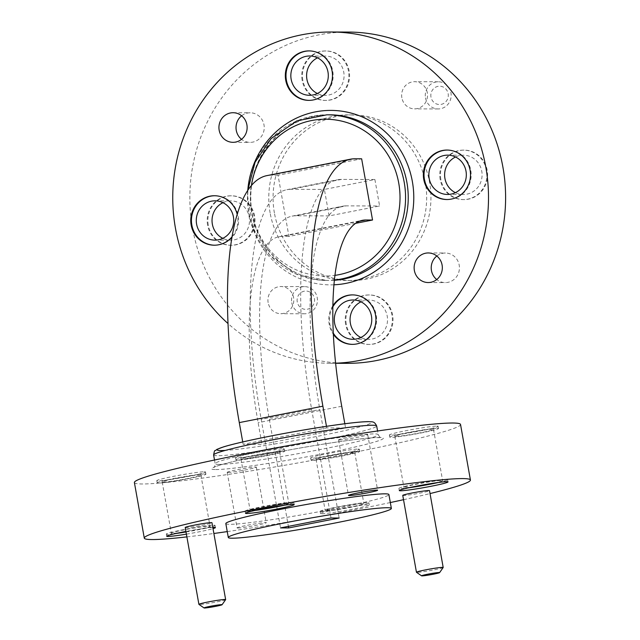 <?xml version="1.0" encoding="UTF-8"?>
<svg xmlns="http://www.w3.org/2000/svg" width="640" height="640" viewBox="0 0 640 640"><rect width="100%" height="100%" fill="white"/><g stroke="black" fill="none" stroke-linecap="round" stroke-linejoin="round"><path stroke-width="0.48" stroke-dasharray="3.2 2.4" d="M355.568 223.344L288.944 236.432L278.04 175.216L361.64 158.8M222.952 202.672A19.656 18.736 90.2 0 1 230.832 200.88A19.656 18.736 90.2 0 1 249.504 220.6A19.656 18.736 90.2 0 1 230.696 240.192A19.656 18.736 90.2 0 1 222.824 238.336M455.536 156.992A19.656 18.736 90.2 0 1 463.424 155.2A19.656 18.736 90.2 0 1 482.088 174.92A19.656 18.736 90.2 0 1 463.28 194.512A19.656 18.736 90.2 0 1 455.408 192.656M360.976 301.832A19.656 18.736 90.2 0 1 368.856 300.032A19.656 18.736 90.2 0 1 387.528 319.76A19.656 18.736 90.2 0 1 368.72 339.344A19.656 18.736 90.2 0 1 360.848 337.496M317.512 57.84A19.656 18.736 90.2 0 1 325.4 56.04A19.656 18.736 90.2 0 1 344.064 75.768A19.656 18.736 90.2 0 1 325.256 95.352A19.656 18.736 90.2 0 1 317.384 93.504M335.592 363.184A165.632 157.88 90.2 0 1 330.04 363.272A165.632 157.88 90.2 0 1 228 323.536M347.128 363.328A165.632 157.88 90.2 0 1 192.528 228.176A165.632 157.88 90.2 0 1 348.32 32.064M332.856 305.736A24.736 23.576 -89.8 0 0 333.336 334.248M232.008 236.84A24.736 23.576 -89.8 0 0 237.512 215.92A24.736 23.576 -89.8 0 0 237.176 214.336M268.136 302.608A13.584 12.944 90.2 0 1 280.912 286.528A13.584 12.944 90.2 0 1 293.808 300.16A13.584 12.944 90.2 0 1 280.808 313.696A13.584 12.944 90.2 0 1 268.136 302.608M401.864 97.784A13.584 12.944 90.2 0 1 414.64 81.696A13.584 12.944 90.2 0 1 427.536 95.328A13.584 12.944 90.2 0 1 414.544 108.864A13.584 12.944 90.2 0 1 401.864 97.784M302.816 80.248A24.736 23.576 90.2 0 1 326.088 50.968A24.736 23.576 90.2 0 1 349.576 75.784A24.736 23.576 90.2 0 1 325.904 100.432A24.736 23.576 90.2 0 1 302.816 80.248M346.28 324.24A24.736 23.576 90.2 0 1 369.544 294.96A24.736 23.576 90.2 0 1 393.032 319.776A24.736 23.576 90.2 0 1 369.368 344.424A24.736 23.576 90.2 0 1 346.28 324.24M440.84 179.408A24.736 23.576 90.2 0 1 464.112 150.12A24.736 23.576 90.2 0 1 487.6 174.944A24.736 23.576 90.2 0 1 463.928 199.592A24.736 23.576 90.2 0 1 440.84 179.408M208.256 225.088A24.736 23.576 90.2 0 1 231.52 195.8A24.736 23.576 90.2 0 1 255.008 220.624A24.736 23.576 90.2 0 1 231.344 245.272A24.736 23.576 90.2 0 1 208.256 225.088M241.624 115.784A14.8 14.104 90.2 0 1 250.184 112.784A14.8 14.104 90.2 0 1 264.232 127.632A14.8 14.104 90.2 0 1 250.072 142.376A14.8 14.104 90.2 0 1 241.536 139.32M436.816 256.008A14.8 14.104 90.2 0 1 445.376 253.016A14.8 14.104 90.2 0 1 459.432 267.864A14.8 14.104 90.2 0 1 445.272 282.608A14.8 14.104 90.2 0 1 436.736 279.552M270.128 212.936A82.816 78.944 90.2 0 1 348.024 114.88A82.816 78.944 90.2 0 1 426.664 197.976A82.816 78.944 90.2 0 1 347.432 280.512A82.816 78.944 90.2 0 1 270.128 212.936M274.4 212.952A82.816 78.944 90.2 0 1 352.296 114.896A82.816 78.944 90.2 0 1 430.944 197.992A82.816 78.944 90.2 0 1 351.704 280.528A82.816 78.944 90.2 0 1 274.4 212.952M374.888 179.512L379.6 205.992L329.112 215.912L324.392 189.424L374.888 179.512L341.496 179.392A234.32 69.6 78.9 0 0 337.368 179.784A234.32 69.6 78.9 0 0 311.672 409.456L331.008 517.992M207.592 225.088A24.736 23.576 90.2 0 1 230.856 195.8A24.736 23.576 90.2 0 1 254.344 220.616A24.736 23.576 90.2 0 1 230.68 245.264A24.736 23.576 90.2 0 1 207.592 225.088M440.176 179.408A24.736 23.576 90.2 0 1 463.44 150.12A24.736 23.576 90.2 0 1 486.928 174.936A24.736 23.576 90.2 0 1 463.264 199.592A24.736 23.576 90.2 0 1 440.176 179.408M345.616 324.24A24.736 23.576 90.2 0 1 368.88 294.952A24.736 23.576 90.2 0 1 392.368 319.776A24.736 23.576 90.2 0 1 368.704 344.424A24.736 23.576 90.2 0 1 345.616 324.24M302.152 80.248A24.736 23.576 90.2 0 1 325.416 50.96A24.736 23.576 90.2 0 1 348.904 75.784A24.736 23.576 90.2 0 1 325.24 100.432A24.736 23.576 90.2 0 1 302.152 80.248M425.504 97.864A13.584 12.944 -89.8 0 0 438.184 108.944A13.584 12.944 -89.8 0 0 451.176 95.416A13.584 12.944 -89.8 0 0 438.28 81.784A13.584 12.944 -89.8 0 0 425.504 97.864M430.976 97.056A9.168 8.736 90.2 0 1 442.472 86.728A9.168 8.736 90.2 0 1 445.248 102.328A9.168 8.736 90.2 0 1 430.976 97.056M291.776 302.696A13.584 12.944 -89.8 0 0 304.448 313.776A13.584 12.944 -89.8 0 0 317.448 300.24A13.584 12.944 -89.8 0 0 304.552 286.616A13.584 12.944 -89.8 0 0 291.776 302.696M297.248 301.888A9.168 8.736 90.2 0 1 308.736 291.552A9.168 8.736 90.2 0 1 311.52 307.16A9.168 8.736 90.2 0 1 297.248 301.888M309.144 100.368A24.736 23.576 -89.8 0 0 309.48 100.376A24.736 23.576 -89.8 0 0 332.744 71.088A24.736 23.576 -89.8 0 0 309.656 50.904A24.736 23.576 -89.8 0 0 309.32 50.904M352.608 344.368A24.736 23.576 -89.8 0 0 352.944 344.368A24.736 23.576 -89.8 0 0 376.208 315.08A24.736 23.576 -89.8 0 0 353.12 294.896A24.736 23.576 -89.8 0 0 352.784 294.896M332.84 306.864A24.736 23.576 -89.8 0 0 333.288 333.16M447.168 199.528A24.736 23.576 -89.8 0 0 447.504 199.528A24.736 23.576 -89.8 0 0 470.768 170.248A24.736 23.576 -89.8 0 0 447.68 150.064A24.736 23.576 -89.8 0 0 447.344 150.064M214.584 245.208A24.736 23.576 -89.8 0 0 214.92 245.208A24.736 23.576 -89.8 0 0 238.184 215.928A24.736 23.576 -89.8 0 0 215.096 195.744A24.736 23.576 -89.8 0 0 214.76 195.744M329.112 215.912L295.728 215.792L346.216 205.872L379.6 205.992M341.496 179.392L291.008 189.304L324.392 189.424M291.008 189.304A234.32 69.6 78.9 0 0 286.872 189.696A234.32 69.6 78.9 0 0 261.184 419.368L280.52 527.912M295.728 215.792A207.376 61.592 78.9 0 0 292.072 216.136A207.376 61.592 78.9 0 0 269.328 419.4L288.384 526.36M346.216 205.872A207.376 61.592 78.9 0 0 342.56 206.224A207.376 61.592 78.9 0 0 319.816 409.48L339.152 518.024M326.472 426.32L326.752 427.888L345.584 427.96L261.984 444.376L243.152 444.312L326.752 427.888M344.832 423.752L345.584 427.96M242.728 441.936L243.152 444.312M288.944 236.432L282.264 236.408A189.704 56.344 78.9 0 0 278.92 236.728A189.704 56.344 78.9 0 0 258.12 422.672L261.984 444.376M278.04 175.216L271.36 175.192A251.984 74.84 78.9 0 0 266.92 175.616M185.96 531.672A19.656 1.112 169.9 0 0 210.032 526.296A19.656 1.112 169.9 0 0 190.488 528.648A19.656 1.112 169.9 0 0 171.328 533.192A19.656 1.112 169.9 0 0 172.264 533.36A19.656 1.112 169.9 0 0 180.424 532.52M163.136 482.128A19.656 1.112 169.9 0 0 184.656 479.08A19.656 1.112 169.9 0 0 200.904 475.064A19.656 1.112 169.9 0 0 199.968 474.896A19.656 1.112 169.9 0 0 178.448 477.944A19.656 1.112 169.9 0 0 162.2 481.96A19.656 1.112 169.9 0 0 163.136 482.128M433.856 483.128A19.656 1.112 169.9 0 0 442.616 480.616A19.656 1.112 169.9 0 0 423.072 482.968A19.656 1.112 169.9 0 0 403.92 487.512A19.656 1.112 169.9 0 0 404.848 487.68A19.656 1.112 169.9 0 0 413.008 486.84M395.728 436.448A19.656 1.112 169.9 0 0 417.248 433.4A19.656 1.112 169.9 0 0 433.496 429.384A19.656 1.112 169.9 0 0 432.56 429.216A19.656 1.112 169.9 0 0 411.04 432.264A19.656 1.112 169.9 0 0 394.792 436.28A19.656 1.112 169.9 0 0 395.728 436.448M280.032 505.832A19.656 1.112 169.9 0 0 288.792 503.32A19.656 1.112 169.9 0 0 269.248 505.672A19.656 1.112 169.9 0 0 250.096 510.216A19.656 1.112 169.9 0 0 251.032 510.384A19.656 1.112 169.9 0 0 259.184 509.544M241.904 459.152A19.656 1.112 169.9 0 0 263.424 456.104A19.656 1.112 169.9 0 0 279.672 452.088A19.656 1.112 169.9 0 0 278.736 451.92A19.656 1.112 169.9 0 0 257.216 454.968A19.656 1.112 169.9 0 0 240.968 458.984A19.656 1.112 169.9 0 0 241.904 459.152M326.088 510.656A19.656 1.112 169.9 0 0 347.608 507.6A19.656 1.112 169.9 0 0 363.856 503.592A19.656 1.112 169.9 0 0 344.304 505.936A19.656 1.112 169.9 0 0 325.152 510.48A19.656 1.112 169.9 0 0 326.088 510.656M316.96 459.424A19.656 1.112 169.9 0 0 338.48 456.368A19.656 1.112 169.9 0 0 354.728 452.36A19.656 1.112 169.9 0 0 353.792 452.192A19.656 1.112 169.9 0 0 332.272 455.24A19.656 1.112 169.9 0 0 316.024 459.256A19.656 1.112 169.9 0 0 316.96 459.424M134.392 482.544A165.632 9.384 169.9 0 0 142.264 483.984A165.632 9.384 169.9 0 0 323.624 458.264A165.632 9.384 169.9 0 0 460.528 424.456M186.888 536.888A165.632 9.384 169.9 0 0 213.872 533.48M227.248 531.6A165.632 9.384 169.9 0 0 390.32 502.552M403.52 499.696A165.632 9.384 169.9 0 0 430.024 493.576M436.928 426.112A24.736 1.4 -10.1 0 1 438.104 426.32A24.736 1.4 -10.1 0 1 414 432.04A24.736 1.4 -10.1 0 1 389.4 435A24.736 1.4 -10.1 0 1 409.848 429.952A24.736 1.4 -10.1 0 1 436.928 426.112M283.112 448.816A24.736 1.4 -10.1 0 1 284.288 449.032A24.736 1.4 -10.1 0 1 260.176 454.744A24.736 1.4 -10.1 0 1 235.584 457.704A24.736 1.4 -10.1 0 1 256.024 452.656A24.736 1.4 -10.1 0 1 283.112 448.816M204.344 471.792A24.736 1.4 -10.1 0 1 205.52 472A24.736 1.4 -10.1 0 1 181.416 477.72A24.736 1.4 -10.1 0 1 156.816 480.68A24.736 1.4 -10.1 0 1 177.264 475.632A24.736 1.4 -10.1 0 1 204.344 471.792M358.168 449.08A24.736 1.4 -10.1 0 1 359.344 449.296A24.736 1.4 -10.1 0 1 335.232 455.016A24.736 1.4 -10.1 0 1 310.64 457.976A24.736 1.4 -10.1 0 1 331.08 452.928A24.736 1.4 -10.1 0 1 358.168 449.08M227.904 472.472A14.8 0.84 169.9 0 0 244.104 470.168A14.8 0.84 169.9 0 0 256.336 467.152A14.8 0.84 169.9 0 0 241.616 468.92A14.8 0.84 169.9 0 0 227.2 472.344A14.8 0.84 169.9 0 0 227.904 472.472M339.296 439.976A14.8 0.84 169.9 0 0 355.496 437.68A14.8 0.84 169.9 0 0 367.72 434.664A14.8 0.84 169.9 0 0 353.008 436.432A14.8 0.84 169.9 0 0 338.592 439.848A14.8 0.84 169.9 0 0 339.296 439.976M185.216 527.512A13.584 0.768 169.9 0 0 185.864 527.624A13.584 0.768 169.9 0 0 200.736 525.52A13.584 0.768 169.9 0 0 211.96 522.744M402.76 495.4A13.584 0.768 169.9 0 0 403.4 495.52A13.584 0.768 169.9 0 0 418.272 493.408A13.584 0.768 169.9 0 0 429.504 490.632M321.712 513.76A24.736 1.4 169.9 0 0 348.792 509.92A24.736 1.4 169.9 0 0 369.24 504.872A24.736 1.4 169.9 0 0 344.64 507.824A24.736 1.4 169.9 0 0 320.536 513.544A24.736 1.4 169.9 0 0 321.712 513.76M186.4 534.136A24.736 1.4 169.9 0 0 213.008 528.632M212.792 527.408A24.736 1.4 169.9 0 0 185.92 531.432M237.8 528.04A14.8 0.84 169.9 0 0 254 525.744A14.8 0.84 169.9 0 0 266.232 522.72A14.8 0.84 169.9 0 0 251.52 524.496A14.8 0.84 169.9 0 0 237.096 527.912A14.8 0.84 169.9 0 0 237.8 528.04M225.824 523.592A82.816 4.696 169.9 0 0 229.76 524.312A82.816 4.696 169.9 0 0 320.44 511.456A82.816 4.696 169.9 0 0 388.896 494.552M186.016 531.968A24.736 1.4 169.9 0 0 215.032 525.4A24.736 1.4 169.9 0 0 190.432 528.36A24.736 1.4 169.9 0 0 166.328 534.08A24.736 1.4 169.9 0 0 167.504 534.296A24.736 1.4 169.9 0 0 175.84 533.504M438.496 482.472A24.736 1.4 169.9 0 0 447.616 479.72A24.736 1.4 169.9 0 0 423.024 482.68A24.736 1.4 169.9 0 0 398.912 488.4A24.736 1.4 169.9 0 0 400.088 488.616A24.736 1.4 169.9 0 0 408.424 487.824M284.672 505.176A24.736 1.4 169.9 0 0 293.8 502.432A24.736 1.4 169.9 0 0 269.2 505.384A24.736 1.4 169.9 0 0 245.096 511.104A24.736 1.4 169.9 0 0 246.272 511.32A24.736 1.4 169.9 0 0 254.6 510.528M321.328 511.584A24.736 1.4 169.9 0 0 348.408 507.744A24.736 1.4 169.9 0 0 368.856 502.696A24.736 1.4 169.9 0 0 344.256 505.656A24.736 1.4 169.9 0 0 320.152 511.376A24.736 1.4 169.9 0 0 321.328 511.584M443.176 567.528A13.584 0.768 -10.1 0 1 431.584 570.32A13.584 0.768 -10.1 0 1 417.088 572.36A13.584 0.768 -10.1 0 1 416.472 572.28M225.64 599.64A13.584 0.768 -10.1 0 1 214.048 602.432A13.584 0.768 -10.1 0 1 199.552 604.472A13.584 0.768 -10.1 0 1 198.936 604.392M358.552 451.256A24.736 1.4 -10.1 0 1 359.728 451.472A24.736 1.4 -10.1 0 1 335.624 457.184A24.736 1.4 -10.1 0 1 311.024 460.144A24.736 1.4 -10.1 0 1 331.472 455.096A24.736 1.4 -10.1 0 1 358.552 451.256M283.496 450.984A24.736 1.4 -10.1 0 1 284.672 451.2A24.736 1.4 -10.1 0 1 260.568 456.92A24.736 1.4 -10.1 0 1 235.968 459.872A24.736 1.4 -10.1 0 1 256.416 454.824A24.736 1.4 -10.1 0 1 283.496 450.984M437.32 428.28A24.736 1.4 -10.1 0 1 438.496 428.496A24.736 1.4 -10.1 0 1 414.384 434.208A24.736 1.4 -10.1 0 1 389.792 437.168A24.736 1.4 -10.1 0 1 410.232 432.12A24.736 1.4 -10.1 0 1 437.32 428.28M204.728 473.96A24.736 1.4 -10.1 0 1 205.904 474.176A24.736 1.4 -10.1 0 1 181.8 479.888A24.736 1.4 -10.1 0 1 157.2 482.848A24.736 1.4 -10.1 0 1 177.648 477.8A24.736 1.4 -10.1 0 1 204.728 473.96M251.48 185.384A78.4 74.728 -89.8 0 0 334.912 275.36M333.92 284.8A87.232 83.152 90.2 0 1 248.896 213.688A87.232 83.152 90.2 0 1 247.776 190.312M334.376 280.032A82.816 78.944 90.2 0 1 326.328 280.44L329 280.448C292.4 281.056 258.024 251.136 251.904 212.904C247.328 180.536 256.864 153.768 280.536 132.624C295 120.856 311.352 114.92 329.592 114.816A82.816 78.944 -89.8 0 0 251.696 212.872A82.816 78.944 -89.8 0 0 329 280.448A82.816 78.944 -89.8 0 0 334.352 280.272M247.792 190.296L247.504 195.6L252.864 227.688L269.64 255.12L295.528 273.792L326.328 280.44A82.816 78.944 90.2 0 1 249.024 212.864A82.816 78.944 90.2 0 1 326.92 114.8M311.672 409.456L261.184 419.368M269.328 419.4L319.816 409.48M341.72 406.248L258.12 422.672M271.36 175.192L354.96 158.776M359.304 221.28L282.264 236.408M367.824 421.704A78.4 4.44 -10.1 0 1 323.56 435.128A78.4 4.44 -10.1 0 1 225.32 450.408M215.728 469.552A87.232 4.944 169.9 0 0 361.176 445.56A87.232 4.944 169.9 0 0 315.488 445.392A87.232 4.944 169.9 0 0 215.728 469.552M219.088 464.4A82.816 4.696 -10.1 0 1 215.152 463.68A82.816 4.696 -10.1 0 1 295.864 444.536A82.816 4.696 -10.1 0 1 378.224 434.632A82.816 4.696 -10.1 0 1 309.768 451.544A82.816 4.696 -10.1 0 1 219.088 464.4M213.608 455A82.816 4.696 169.9 0 0 217.544 455.72A82.816 4.696 169.9 0 0 308.224 442.856A82.816 4.696 169.9 0 0 376.672 425.952M214.936 240.128L230.696 240.192M215.08 200.824L230.832 200.88M447.52 194.456L463.28 194.512M447.664 155.144L463.424 155.2M352.96 339.288L368.72 339.344M353.104 299.976L368.856 300.032M309.496 95.296L325.256 95.352M309.64 55.984L325.4 56.04M330.04 363.272L335.608 363.288M352.296 114.896L348.024 114.88M351.704 280.528L347.432 280.512M428.176 282.544L445.272 282.608M428.28 252.952L445.376 253.016M232.984 142.32L250.072 142.376M233.088 112.72L250.184 112.784M230.68 245.264L231.344 245.272M230.856 195.8L231.52 195.8M463.264 199.592L463.928 199.592M463.44 150.12L464.112 150.12M368.704 344.424L369.368 344.424M368.88 294.952L369.544 294.96M325.24 100.432L325.904 100.432M325.416 50.96L326.088 50.968M438.28 81.784L414.64 81.696M438.184 108.944L414.544 108.864M304.552 286.616L280.912 286.528M304.448 313.776L280.808 313.696M309.656 50.904L308.992 50.904M309.48 100.376L308.808 100.376M353.12 294.896L352.448 294.896M352.944 344.368L352.272 344.368M447.68 150.064L447.016 150.056M447.504 199.528L446.832 199.528M215.096 195.744L214.424 195.736M214.92 245.208L214.248 245.208M286.872 189.696L337.368 179.784M292.072 216.136L342.56 206.224M278.92 236.728L362.52 220.304M162.2 481.96L171.328 533.192M200.904 475.064L210.032 526.296M394.792 436.28L403.92 487.512M433.496 429.384L442.616 480.616M240.968 458.984L250.096 510.216M279.672 452.088L288.792 503.32M316.024 459.256L325.152 510.48M354.728 452.36L363.856 503.592M338.592 439.848L348.488 495.424M367.72 434.664L377.624 490.232M227.2 472.344L237.096 527.912M256.336 467.152L266.232 522.72M166.328 534.08L166.712 536.248M215.032 525.4L215.416 527.576M398.912 488.4L399.304 490.568M447.616 479.72L448.008 481.896M245.096 511.104L245.48 513.272M293.8 502.432L294.184 504.6M320.152 511.376L320.536 513.544M368.856 502.696L369.24 504.872M359.728 451.472L359.344 449.296M311.024 460.144L310.64 457.976M284.672 451.2L284.288 449.032M235.968 459.872L235.584 457.704M438.496 428.496L438.104 426.32M389.792 437.168L389.4 435M205.904 474.176L205.52 472M157.2 482.848L156.816 480.68M214.504 460.024L215.152 463.68C214.768 466.552 214.336 467.784 213.856 467.376L215.4 466.672C220.632 464.64 231.808 461.744 248.92 457.984C270.968 453.224 294.784 448.76 320.392 444.6C345.8 440.544 364.064 438.208 375.192 437.608L380.712 437.656C380.936 438.584 380.104 437.576 378.224 434.632L377.568 430.976"/><path stroke-width="0.96" d="M242.728 441.936L239.288 422.6A251.984 74.84 78.9 0 1 266.92 175.616L350.512 159.192A251.984 74.84 78.9 0 1 354.96 158.776L361.64 158.8L372.544 220.016L355.568 223.344M222.824 238.336A19.656 18.736 90.2 0 1 212.352 224.152A19.656 18.736 90.2 0 1 222.952 202.672M196.592 224.096A19.656 18.736 90.2 0 1 215.08 200.824A19.656 18.736 90.2 0 1 233.424 216.856A19.656 18.736 90.2 0 1 214.936 240.128A19.656 18.736 90.2 0 1 196.592 224.096M455.408 192.656A19.656 18.736 90.2 0 1 444.936 178.472A19.656 18.736 90.2 0 1 455.536 156.992M429.176 178.416A19.656 18.736 90.2 0 1 447.664 155.144A19.656 18.736 90.2 0 1 466.008 171.176A19.656 18.736 90.2 0 1 447.52 194.456A19.656 18.736 90.2 0 1 429.176 178.416M360.848 337.496A19.656 18.736 90.2 0 1 350.376 323.304A19.656 18.736 90.2 0 1 360.976 301.832M334.616 323.248A19.656 18.736 90.2 0 1 353.104 299.976A19.656 18.736 90.2 0 1 371.448 316.016A19.656 18.736 90.2 0 1 352.96 339.288A19.656 18.736 90.2 0 1 334.616 323.248M317.384 93.504A19.656 18.736 90.2 0 1 306.912 79.312A19.656 18.736 90.2 0 1 317.512 57.84M291.152 79.256A19.656 18.736 90.2 0 1 309.64 55.984A19.656 18.736 90.2 0 1 327.984 72.024A19.656 18.736 90.2 0 1 309.496 95.296A19.656 18.736 90.2 0 1 291.152 79.256M228 323.536A165.632 157.88 90.2 0 1 175.432 228.112A165.632 157.88 90.2 0 1 331.224 32A165.632 157.88 90.2 0 1 488.496 195.288A165.632 157.88 90.2 0 1 335.592 363.184M331.224 32L348.32 32.064A165.632 157.88 90.2 0 1 505.608 198.264A165.632 157.88 90.2 0 1 347.128 363.328L335.608 363.288M470.104 170.24A24.736 23.576 -89.8 0 0 447.016 150.056A24.736 23.576 -89.8 0 0 423.344 174.712A24.736 23.576 -89.8 0 0 446.832 199.528A24.736 23.576 -89.8 0 0 470.104 170.24M333.336 334.248A24.736 23.576 -89.8 0 0 352.272 344.368A24.736 23.576 -89.8 0 0 375.536 315.08A24.736 23.576 -89.8 0 0 352.448 294.896A24.736 23.576 -89.8 0 0 332.856 305.736M237.176 214.336A24.736 23.576 -89.8 0 0 214.424 195.736A24.736 23.576 -89.8 0 0 190.76 220.392A24.736 23.576 -89.8 0 0 214.248 245.208A24.736 23.576 -89.8 0 0 232.008 236.84M332.08 71.088A24.736 23.576 -89.8 0 0 308.992 50.904A24.736 23.576 -89.8 0 0 285.32 75.552A24.736 23.576 -89.8 0 0 308.808 100.376A24.736 23.576 -89.8 0 0 332.08 71.088M219.168 130.24A14.8 14.104 90.2 0 1 233.088 112.72A14.8 14.104 90.2 0 1 247.136 127.568A14.8 14.104 90.2 0 1 232.984 142.32A14.8 14.104 90.2 0 1 219.168 130.24M414.368 270.472A14.8 14.104 90.2 0 1 428.28 252.952A14.8 14.104 90.2 0 1 442.336 267.8A14.8 14.104 90.2 0 1 428.176 282.544A14.8 14.104 90.2 0 1 414.368 270.472M241.536 139.32A14.8 14.104 90.2 0 1 236.264 130.304A14.8 14.104 90.2 0 1 241.624 115.784M436.736 279.552A14.8 14.104 90.2 0 1 431.456 270.536A14.8 14.104 90.2 0 1 436.816 256.008M309.32 50.904A24.736 23.576 -89.8 0 0 285.992 75.552A24.736 23.576 -89.8 0 0 309.144 100.368M352.784 294.896A24.736 23.576 -89.8 0 0 332.84 306.864M333.288 333.16A24.736 23.576 -89.8 0 0 352.608 344.368M447.344 150.064A24.736 23.576 -89.8 0 0 424.016 174.712A24.736 23.576 -89.8 0 0 447.168 199.528M214.76 195.744A24.736 23.576 -89.8 0 0 191.432 220.392A24.736 23.576 -89.8 0 0 214.584 245.208M280.52 527.912L288.664 527.936L339.152 518.024L331.008 517.992L280.52 527.912M288.384 526.36L288.664 527.936M232.24 538.208A82.816 4.696 169.9 0 0 322.912 525.344A82.816 4.696 169.9 0 0 391.368 508.44A82.816 4.696 169.9 0 0 309.008 518.344A82.816 4.696 169.9 0 0 228.304 537.488A82.816 4.696 169.9 0 0 232.24 538.208M350.512 159.192A251.984 74.84 78.9 0 0 322.888 406.184L326.472 426.32M372.544 220.016L365.864 219.992A189.704 56.344 78.9 0 0 362.52 220.304A189.704 56.344 78.9 0 0 341.72 406.248L344.832 423.752M180.424 532.52A19.656 1.112 169.9 0 0 185.96 531.672M413.008 486.84A19.656 1.112 169.9 0 0 433.856 483.128M259.184 509.544A19.656 1.112 169.9 0 0 280.032 505.832M430.024 493.576A165.632 9.384 169.9 0 0 470.432 480.024L460.528 424.456A165.632 9.384 169.9 0 0 295.816 444.264A165.632 9.384 169.9 0 0 134.392 482.544L144.288 538.12A165.632 9.384 169.9 0 0 152.168 539.552A165.632 9.384 169.9 0 0 186.888 536.888M213.872 533.48A165.632 9.384 169.9 0 0 227.248 531.6M390.32 502.552A165.632 9.384 169.9 0 0 403.52 499.696M470.432 480.024A165.632 9.384 169.9 0 0 305.712 499.832A165.632 9.384 169.9 0 0 144.288 538.12M225.648 599.592L211.96 522.744A13.584 0.768 169.9 0 0 198.456 524.368A13.584 0.768 169.9 0 0 185.216 527.512L198.904 604.352A13.584 0.768 -10.1 0 1 212.144 601.216A13.584 0.768 -10.1 0 1 225.648 599.592A13.584 0.768 -10.1 0 1 225.64 599.64L222.064 604.736A9.168 0.52 169.9 0 0 212.96 605.8A9.168 0.52 169.9 0 0 204.048 607.944A9.168 0.52 169.9 0 0 204.464 608A9.168 0.52 169.9 0 0 214.248 606.624A9.168 0.52 169.9 0 0 222.064 604.736M443.192 567.48L429.504 490.632A13.584 0.768 169.9 0 0 415.992 492.256A13.584 0.768 169.9 0 0 402.76 495.4L416.448 572.24A13.584 0.768 -10.1 0 1 429.68 569.104A13.584 0.768 -10.1 0 1 443.192 567.48A13.584 0.768 -10.1 0 1 443.176 567.528L439.608 572.624A9.168 0.52 169.9 0 0 430.496 573.688A9.168 0.52 169.9 0 0 421.584 575.84A9.168 0.52 169.9 0 0 422 575.888A9.168 0.52 169.9 0 0 431.784 574.512A9.168 0.52 169.9 0 0 439.608 572.624M246.656 513.488A24.736 1.4 169.9 0 0 273.736 509.648A24.736 1.4 169.9 0 0 294.184 504.6A24.736 1.4 169.9 0 0 269.584 507.56A24.736 1.4 169.9 0 0 245.48 513.272A24.736 1.4 169.9 0 0 246.656 513.488M400.48 490.784A24.736 1.4 169.9 0 0 427.56 486.944A24.736 1.4 169.9 0 0 448.008 481.896A24.736 1.4 169.9 0 0 423.408 484.856A24.736 1.4 169.9 0 0 399.304 490.568A24.736 1.4 169.9 0 0 400.48 490.784M185.92 531.432A24.736 1.4 169.9 0 0 166.712 536.248A24.736 1.4 169.9 0 0 167.888 536.464A24.736 1.4 169.9 0 0 186.4 534.136M213.008 528.632A24.736 1.4 169.9 0 0 215.416 527.576A24.736 1.4 169.9 0 0 212.792 527.408M349.192 495.552A14.8 0.84 169.9 0 0 365.392 493.256A14.8 0.84 169.9 0 0 377.624 490.232A14.8 0.84 169.9 0 0 362.912 492A14.8 0.84 169.9 0 0 348.488 495.424A14.8 0.84 169.9 0 0 349.192 495.552M391.368 508.44L388.896 494.552A82.816 4.696 169.9 0 0 306.536 504.456A82.816 4.696 169.9 0 0 225.824 523.592L228.304 537.488M175.84 533.504A24.736 1.4 169.9 0 0 186.016 531.968M408.424 487.824A24.736 1.4 169.9 0 0 438.496 482.472M254.6 510.528A24.736 1.4 169.9 0 0 284.672 505.176M421.584 575.84L416.472 572.28A13.584 0.768 -10.1 0 1 416.448 572.24M204.048 607.944L198.936 604.392A13.584 0.768 -10.1 0 1 198.904 604.352M334.912 275.36A78.4 74.728 -89.8 0 0 398.752 183.184A78.4 74.728 -89.8 0 0 324.256 119.224A78.4 74.728 -89.8 0 0 251.48 185.384M247.776 190.312A87.232 83.152 90.2 0 1 334.208 110.48A87.232 83.152 90.2 0 1 413.784 197.752A87.232 83.152 90.2 0 1 333.92 284.8M334.352 280.272A82.816 78.944 -89.8 0 0 408.2 195.104A82.816 78.944 -89.8 0 0 329.592 114.816L326.92 114.8A82.816 78.944 90.2 0 1 404.224 182.376A82.816 78.944 90.2 0 1 334.376 280.032M239.288 422.6L322.888 406.184M365.864 219.992L359.304 221.28M225.32 450.408A78.4 4.44 -10.1 0 1 265.176 437.144A78.4 4.44 -10.1 0 1 367.824 421.704M377.568 430.976L376.672 425.952A82.816 4.696 169.9 0 0 372.736 425.24A82.816 4.696 169.9 0 0 282.064 438.096A82.816 4.696 169.9 0 0 213.608 455L214.504 460.024M247.792 190.296L255.088 162.208L271.216 138.496L296.832 120.904L326.92 114.8M213.608 455C214.928 448.288 214.432 451.992 216.848 449.392L223.88 446.768C233.736 443.84 249.104 440.304 269.992 436.176C293.744 431.528 316.136 427.728 337.168 424.768C352.104 422.696 362.584 421.656 368.616 421.632C372.664 421.976 374.152 421 376.672 425.952"/></g></svg>
